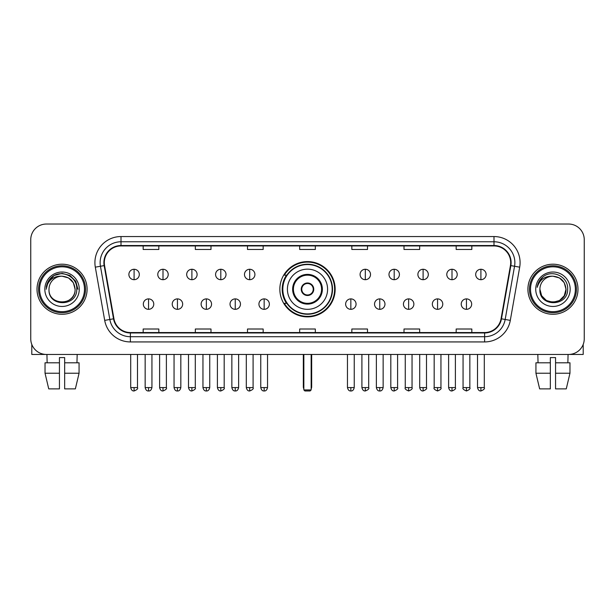 <?xml version="1.0" encoding="UTF-8"?>
<svg xmlns="http://www.w3.org/2000/svg" width="615" height="615" viewBox="0 0 615 615"><rect width="100%" height="100%" fill="white"/><g stroke="black" fill="none" stroke-linecap="round" stroke-linejoin="round"><path stroke-width="0.92" d="M279.848 289.242A27.652 27.652 0 0 0 307.5 316.886A27.652 27.652 0 0 0 335.152 289.242A27.652 27.652 0 0 0 307.5 261.59A27.652 27.652 0 0 0 279.848 289.242M286.482 303.326A25.3 25.3 0 0 1 286.482 275.159M30.75 239.681L30.75 338.804A15.652 15.652 0 0 0 46.402 354.448L568.598 354.448A15.652 15.652 0 0 0 584.25 338.804L584.25 239.681A15.652 15.652 0 0 0 568.598 224.029L46.402 224.029A15.652 15.652 0 0 0 30.75 239.681L30.75 338.804M37.008 289.242A25.038 25.038 0 0 0 62.053 314.28A25.038 25.038 0 0 0 87.092 289.242A25.038 25.038 0 0 0 62.053 264.204A25.038 25.038 0 0 0 37.008 289.242A25.038 25.038 0 0 0 62.053 314.28A25.038 25.038 0 0 0 87.092 289.242A25.038 25.038 0 0 0 62.053 264.204A25.038 25.038 0 0 0 37.008 289.242M527.908 289.242A25.038 25.038 0 0 0 552.947 314.28A25.038 25.038 0 0 0 577.992 289.242A25.038 25.038 0 0 0 552.947 264.204A25.038 25.038 0 0 0 527.908 289.242A25.038 25.038 0 0 0 552.947 314.28A25.038 25.038 0 0 0 577.992 289.242A25.038 25.038 0 0 0 552.947 264.204A25.038 25.038 0 0 0 527.908 289.242M104.304 262.636A16.697 16.697 0 0 1 121.001 245.939L493.999 245.939A16.697 16.697 0 0 1 510.442 265.534L501.056 318.747A16.697 16.697 0 0 1 484.62 332.538L130.38 332.538A16.697 16.697 0 0 1 113.944 318.747L104.558 265.534A16.697 16.697 0 0 1 104.304 262.636M103.889 262.636A17.112 17.112 0 0 0 104.15 265.611L113.529 318.816A17.112 17.112 0 0 0 130.38 332.961L484.62 332.961A17.112 17.112 0 0 0 501.471 318.816L510.85 265.611A17.112 17.112 0 0 0 493.999 245.523L121.001 245.523A17.112 17.112 0 0 0 103.889 262.636M95.31 267.164A26.084 26.084 0 0 1 121.001 236.552L493.999 236.552A26.084 26.084 0 0 1 519.69 267.164L510.304 320.377A26.084 26.084 0 0 1 484.62 341.932L130.38 341.932A26.084 26.084 0 0 1 104.696 320.377L95.31 267.164L100.453 266.257A20.864 20.864 0 0 1 121.001 241.772L493.999 241.772A20.864 20.864 0 0 1 514.547 266.257L505.169 319.469A20.864 20.864 0 0 1 484.62 336.713L130.38 336.713A20.864 20.864 0 0 1 109.831 319.469L100.453 266.257A20.864 20.864 0 0 1 100.13 262.636M568.598 224.029L46.402 224.029M46.402 354.448L568.598 354.448M584.25 338.804L584.25 239.681M501.471 318.816L505.169 319.469L514.547 266.257L519.69 267.164M299.674 245.939L299.674 249.475L315.326 249.475L315.326 245.939M247.507 245.939L247.507 249.475L263.159 249.475L263.159 245.939M195.339 245.939L195.339 249.475L210.991 249.475L210.991 245.939M143.172 245.939L143.172 249.475L158.824 249.475L158.824 245.939M351.842 245.939L351.842 249.475L367.493 249.475L367.493 245.939M404.009 245.939L404.009 249.475L419.661 249.475L419.661 245.939M456.176 245.939L456.176 249.475L471.828 249.475L471.828 245.939M315.326 332.538L315.326 329.01L299.674 329.01L299.674 332.538M263.159 332.538L263.159 329.01L247.507 329.01L247.507 332.538M210.991 332.538L210.991 329.01L195.339 329.01L195.339 332.538M158.824 332.538L158.824 329.01L143.172 329.01L143.172 332.538M367.493 332.538L367.493 329.01L351.842 329.01L351.842 332.538M419.661 332.538L419.661 329.01L404.009 329.01L404.009 332.538M471.828 332.538L471.828 329.01L456.176 329.01L456.176 332.538M31.796 344.423L31.796 354.448L92.312 354.448M45.033 362.796L45.033 373.228L48.739 388.88L45.033 373.228L45.033 362.796L59.44 362.796L59.44 357.584L64.66 357.584L64.66 362.796L79.066 362.796L79.066 373.228L75.361 388.88L79.066 373.228L64.66 373.228L64.66 362.796M77.183 354.448L76.952 362.796M59.44 362.796L59.44 388.88L48.739 388.88M45.033 373.228L59.44 373.228M75.361 388.88L64.66 388.88L64.66 373.228M46.925 354.448L47.147 362.796M84.486 289.242A22.432 22.432 0 0 0 62.053 266.81A22.432 22.432 0 0 0 39.621 289.242A22.432 22.432 0 0 0 62.053 311.674A22.432 22.432 0 0 0 84.486 289.242M85.523 289.242A23.478 23.478 0 0 0 62.053 265.765A23.478 23.478 0 0 0 38.576 289.242A23.478 23.478 0 0 0 62.053 312.72A23.478 23.478 0 0 0 85.523 289.242M75.092 289.242C74.315 281.316 69.972 276.973 62.053 276.197L68.573 277.949L73.346 282.723L75.092 289.242L73.346 282.723L68.573 277.949L62.053 276.197L68.573 277.949L73.346 282.723L75.092 289.242L73.346 282.723L68.573 277.949L62.053 276.197L68.573 277.949L73.346 282.723L75.092 289.242L73.346 282.723L68.573 277.949L62.053 276.197L68.573 277.949L73.346 282.723L75.092 289.242C75.891 306.062 48.208 306.062 49.008 289.242C47.847 307.339 77.352 306.939 76.737 289.242C77.705 276.819 61.431 268.924 52.052 276.927C48.777 279.656 46.863 283.131 46.302 287.343C48.762 279.579 54.012 275.858 62.053 276.197L68.573 277.949L73.346 282.723L75.092 289.242C75.891 306.062 48.208 306.062 49.008 289.242C48.208 306.062 75.891 306.062 75.092 289.242C75.891 306.062 48.208 306.062 49.008 289.242C48.208 306.062 75.891 306.062 75.092 289.242C75.891 306.062 48.208 306.062 49.008 289.242C48.208 306.062 75.891 306.062 75.092 289.242C75.891 306.062 48.208 306.062 49.008 289.242C48.208 306.062 75.891 306.062 75.092 289.242C75.891 306.062 48.208 306.062 49.008 289.242C48.208 306.062 75.891 306.062 75.092 289.242C75.891 306.062 48.208 306.062 49.008 289.242C48.208 306.062 75.891 306.062 75.092 289.242C75.891 306.062 48.208 306.062 49.008 289.242A13.046 13.046 0 0 1 62.053 276.197L68.573 277.949L73.346 282.723L75.092 289.242C75.614 299.367 62.599 306.086 54.658 299.982M44.834 289.242A17.212 17.212 0 0 0 62.053 306.454A17.212 17.212 0 0 0 79.266 289.242A17.212 17.212 0 0 0 62.053 272.022A17.212 17.212 0 0 0 44.834 289.242M52.044 276.927L48.201 281.501M48.093 281.701L54.12 275.505L62.053 273.375L69.987 275.505L75.791 281.309L77.913 289.242L75.791 281.309L69.987 275.505L62.053 273.375L54.12 275.505L48.308 281.309L46.187 289.242M47.962 281.947L48.308 281.316L47.962 281.947M287.413 289.242A20.087 20.087 0 0 1 307.5 269.155A20.087 20.087 0 0 1 327.587 289.242A20.087 20.087 0 0 1 307.5 309.33A20.087 20.087 0 0 1 287.413 289.242A20.087 20.087 0 0 0 307.5 309.33A20.087 20.087 0 0 0 327.587 289.242M293.417 289.242A14.084 14.084 0 0 0 307.5 303.326A14.084 14.084 0 0 0 321.584 289.242A14.084 14.084 0 0 0 307.5 275.159A14.084 14.084 0 0 0 293.417 289.242M286.798 275.159A25.038 25.038 0 0 0 286.798 303.326M332.177 289.242A24.677 24.677 0 0 0 307.5 264.565A24.677 24.677 0 0 0 282.823 289.242A24.677 24.677 0 0 0 307.5 313.919A24.677 24.677 0 0 0 332.177 289.242M301.242 289.242A6.258 6.258 0 0 0 307.5 295.5A6.258 6.258 0 0 0 313.758 289.242A6.258 6.258 0 0 0 307.5 282.985A6.258 6.258 0 0 0 301.242 289.242M334.629 289.242A27.129 27.129 0 0 1 284.315 303.326L286.828 303.326A25.015 25.015 0 0 0 324.051 308A25.015 25.015 0 0 0 324.051 270.485A25.015 25.015 0 0 0 286.828 275.159L284.315 275.159A27.129 27.129 0 0 1 334.629 289.242M301.442 287.674L301.65 287.674A6.05 6.05 0 0 1 313.35 287.674L313.02 287.674A5.735 5.735 0 0 1 307.5 294.977A5.735 5.735 0 0 1 301.98 287.674A5.735 5.735 0 0 1 313.02 287.674L313.558 287.674M313.558 290.803L313.02 290.803A5.735 5.735 0 0 1 301.98 290.803L301.442 290.803M313.02 290.803L313.35 290.803A6.05 6.05 0 0 1 301.65 290.803L301.98 290.803M303.848 354.448L303.848 389.925L311.152 389.925L311.152 354.448M303.848 389.925L304.894 390.971L310.106 390.971L311.152 389.925M134.093 269.262A5.22 5.22 0 0 0 128.881 274.475A5.22 5.22 0 0 0 134.093 279.694A5.22 5.22 0 0 0 139.313 274.475A5.22 5.22 0 0 0 134.093 269.262L134.093 279.694A5.22 5.22 0 0 0 139.313 274.475A5.22 5.22 0 0 0 134.093 269.262M162.998 269.262A5.22 5.22 0 0 0 157.778 274.475A5.22 5.22 0 0 0 162.998 279.694A5.22 5.22 0 0 0 168.21 274.475A5.22 5.22 0 0 0 162.998 269.262L162.998 279.694A5.22 5.22 0 0 0 168.21 274.475A5.22 5.22 0 0 0 162.998 269.262M191.895 269.262A5.22 5.22 0 0 0 186.683 274.475A5.22 5.22 0 0 0 191.895 279.694A5.22 5.22 0 0 0 197.115 274.475A5.22 5.22 0 0 0 191.895 269.262L191.895 279.694A5.22 5.22 0 0 0 197.115 274.475A5.22 5.22 0 0 0 191.895 269.262M220.8 269.262A5.22 5.22 0 0 0 215.581 274.475A5.22 5.22 0 0 0 220.8 279.694A5.22 5.22 0 0 0 226.013 274.475A5.22 5.22 0 0 0 220.8 269.262L220.8 279.694A5.22 5.22 0 0 0 226.013 274.475A5.22 5.22 0 0 0 220.8 269.262M249.698 269.262A5.22 5.22 0 0 0 244.478 274.475A5.22 5.22 0 0 0 249.698 279.694A5.22 5.22 0 0 0 254.918 274.475A5.22 5.22 0 0 0 249.698 269.262L249.698 279.694A5.22 5.22 0 0 0 254.918 274.475A5.22 5.22 0 0 0 249.698 269.262M365.302 269.262A5.22 5.22 0 0 0 360.082 274.475A5.22 5.22 0 0 0 365.302 279.694A5.22 5.22 0 0 0 370.522 274.475A5.22 5.22 0 0 0 365.302 269.262L365.302 279.694A5.22 5.22 0 0 0 370.522 274.475A5.22 5.22 0 0 0 365.302 269.262M394.2 269.262A5.22 5.22 0 0 0 388.988 274.475A5.22 5.22 0 0 0 394.2 279.694A5.22 5.22 0 0 0 399.419 274.475A5.22 5.22 0 0 0 394.2 269.262L394.2 279.694A5.22 5.22 0 0 0 399.419 274.475A5.22 5.22 0 0 0 394.2 269.262M423.105 269.262A5.22 5.22 0 0 0 417.885 274.475A5.22 5.22 0 0 0 423.105 279.694A5.22 5.22 0 0 0 428.317 274.475A5.22 5.22 0 0 0 423.105 269.262L423.105 279.694A5.22 5.22 0 0 0 428.317 274.475A5.22 5.22 0 0 0 423.105 269.262M452.002 269.262A5.22 5.22 0 0 0 446.79 274.475A5.22 5.22 0 0 0 452.002 279.694A5.22 5.22 0 0 0 457.222 274.475A5.22 5.22 0 0 0 452.002 269.262L452.002 279.694A5.22 5.22 0 0 0 457.222 274.475A5.22 5.22 0 0 0 452.002 269.262M480.907 269.262A5.22 5.22 0 0 0 475.687 274.475A5.22 5.22 0 0 0 480.907 279.694A5.22 5.22 0 0 0 486.119 274.475A5.22 5.22 0 0 0 480.907 269.262L480.907 279.694A5.22 5.22 0 0 0 486.119 274.475A5.22 5.22 0 0 0 480.907 269.262M148.546 298.89A5.22 5.22 0 0 0 143.326 304.11A5.22 5.22 0 0 0 148.546 309.33A5.22 5.22 0 0 0 153.765 304.11A5.22 5.22 0 0 0 148.546 298.89L148.546 309.33A5.22 5.22 0 0 0 153.765 304.11A5.22 5.22 0 0 0 148.546 298.89M177.443 298.89A5.22 5.22 0 0 0 172.231 304.11A5.22 5.22 0 0 0 177.443 309.33A5.22 5.22 0 0 0 182.663 304.11A5.22 5.22 0 0 0 177.443 298.89L177.443 309.33A5.22 5.22 0 0 0 182.663 304.11A5.22 5.22 0 0 0 177.443 298.89M206.348 298.89A5.22 5.22 0 0 0 201.128 304.11A5.22 5.22 0 0 0 206.348 309.33A5.22 5.22 0 0 0 211.56 304.11A5.22 5.22 0 0 0 206.348 298.89L206.348 309.33A5.22 5.22 0 0 0 211.56 304.11A5.22 5.22 0 0 0 206.348 298.89M235.245 298.89A5.22 5.22 0 0 0 230.033 304.11A5.22 5.22 0 0 0 235.245 309.33A5.22 5.22 0 0 0 240.465 304.11A5.22 5.22 0 0 0 235.245 298.89L235.245 309.33A5.22 5.22 0 0 0 240.465 304.11A5.22 5.22 0 0 0 235.245 298.89M264.15 298.89A5.22 5.22 0 0 0 258.93 304.11A5.22 5.22 0 0 0 264.15 309.33A5.22 5.22 0 0 0 269.362 304.11A5.22 5.22 0 0 0 264.15 298.89L264.15 309.33A5.22 5.22 0 0 0 269.362 304.11A5.22 5.22 0 0 0 264.15 298.89M350.85 298.89A5.22 5.22 0 0 0 345.638 304.11A5.22 5.22 0 0 0 350.85 309.33A5.22 5.22 0 0 0 356.07 304.11A5.22 5.22 0 0 0 350.85 298.89L350.85 309.33A5.22 5.22 0 0 0 356.07 304.11A5.22 5.22 0 0 0 350.85 298.89M379.755 298.89A5.22 5.22 0 0 0 374.535 304.11A5.22 5.22 0 0 0 379.755 309.33A5.22 5.22 0 0 0 384.967 304.11A5.22 5.22 0 0 0 379.755 298.89L379.755 309.33A5.22 5.22 0 0 0 384.967 304.11A5.22 5.22 0 0 0 379.755 298.89M408.652 298.89A5.22 5.22 0 0 0 403.44 304.11A5.22 5.22 0 0 0 408.652 309.33A5.22 5.22 0 0 0 413.872 304.11A5.22 5.22 0 0 0 408.652 298.89L408.652 309.33A5.22 5.22 0 0 0 413.872 304.11A5.22 5.22 0 0 0 408.652 298.89M437.557 298.89A5.22 5.22 0 0 0 432.337 304.11A5.22 5.22 0 0 0 437.557 309.33A5.22 5.22 0 0 0 442.769 304.11A5.22 5.22 0 0 0 437.557 298.89L437.557 309.33A5.22 5.22 0 0 0 442.769 304.11A5.22 5.22 0 0 0 437.557 298.89M466.454 298.89A5.22 5.22 0 0 0 461.235 304.11A5.22 5.22 0 0 0 466.454 309.33A5.22 5.22 0 0 0 471.674 304.11A5.22 5.22 0 0 0 466.454 298.89L466.454 309.33A5.22 5.22 0 0 0 471.674 304.11A5.22 5.22 0 0 0 466.454 298.89M583.205 344.423L583.205 354.448L522.688 354.448M550.34 362.796L550.34 373.228L535.934 373.228L539.639 388.88L535.934 373.228L535.934 362.796L550.34 362.796L550.34 357.584L555.56 357.584L555.56 362.796L569.967 362.796L569.967 373.228L566.261 388.88L569.967 373.228L555.56 373.228L555.56 362.796M568.076 354.448L567.853 362.796M550.34 373.228L550.34 388.88L539.639 388.88M566.261 388.88L555.56 388.88L555.56 373.228M537.817 354.448L538.048 362.796M575.379 289.242A22.432 22.432 0 0 0 552.947 266.81A22.432 22.432 0 0 0 530.514 289.242A22.432 22.432 0 0 0 552.947 311.674A22.432 22.432 0 0 0 575.379 289.242M576.424 289.242A23.478 23.478 0 0 0 552.947 265.765A23.478 23.478 0 0 0 529.477 289.242A23.478 23.478 0 0 0 552.947 312.72A23.478 23.478 0 0 0 576.424 289.242M559.473 300.535L552.947 302.28L546.428 300.535L541.654 295.761L539.909 289.242A13.046 13.046 0 0 1 552.947 276.197L559.473 277.949L564.247 282.723L565.992 289.242L564.247 282.723L559.473 277.949L552.947 276.197L559.473 277.949L564.247 282.723L565.992 289.242L564.247 282.723L559.473 277.949L552.947 276.197L559.473 277.949L552.947 276.197L559.473 277.949L564.247 282.723L565.992 289.242C566.792 306.062 539.109 306.062 539.909 289.242C538.748 307.339 568.252 306.939 567.637 289.242C568.606 276.819 552.332 268.924 542.953 276.927C539.678 279.656 537.764 283.131 537.195 287.343C539.655 279.579 544.905 275.858 552.947 276.197L559.473 277.949L564.247 282.723L565.992 289.242C566.792 306.062 539.109 306.062 539.909 289.242C539.109 306.062 566.792 306.062 565.992 289.242L564.247 295.761L559.473 300.535L552.947 302.28L546.428 300.535M552.947 276.197C560.872 276.973 565.216 281.316 565.992 289.242C566.792 306.062 539.109 306.062 539.909 289.242C539.109 306.062 566.792 306.062 565.992 289.242C566.792 306.062 539.109 306.062 539.909 289.242C539.109 306.062 566.792 306.062 565.992 289.242C566.792 306.062 539.109 306.062 539.909 289.242M535.734 289.242A17.212 17.212 0 0 0 552.947 306.454A17.212 17.212 0 0 0 570.167 289.242A17.212 17.212 0 0 0 552.947 272.022A17.212 17.212 0 0 0 535.734 289.242M565.992 289.242C566.515 299.367 553.492 306.086 545.551 299.982M542.945 276.927L539.101 281.501M538.863 281.947L539.209 281.316L538.863 281.947M493.999 236.552L493.999 245.523M100.453 266.257L104.15 265.611M130.38 341.932L130.38 332.961M484.62 332.961L484.62 341.932M104.696 320.377L113.529 318.816M510.85 265.611L514.547 266.257M121.001 236.552L121.001 245.523M505.169 319.469L510.304 320.377M322.368 289.242A14.868 14.868 0 0 0 307.5 274.375A14.868 14.868 0 0 0 292.632 289.242A14.868 14.868 0 0 0 307.5 304.11A14.868 14.868 0 0 0 322.368 289.242M303.326 354.448L303.326 386.797L303.848 386.797M311.152 386.797L311.674 386.797L311.674 354.448M134.093 387.581L130.703 387.581C131.295 389.995 132.425 391.125 134.093 390.971L134.093 387.581L137.483 387.581L137.483 354.448M162.998 387.581L159.608 387.581C160.2 389.995 161.33 391.125 162.998 390.971L162.998 387.581L166.388 387.581L166.388 354.448M191.895 387.581L188.505 387.581C189.097 389.995 190.227 391.125 191.895 390.971L191.895 387.581L195.286 387.581L195.286 354.448M220.8 387.581L217.403 387.581C217.994 389.995 219.132 391.125 220.8 390.971L220.8 387.581L224.191 387.581L224.191 354.448M249.698 387.581L246.308 387.581C246.899 389.995 248.03 391.125 249.698 390.971L249.698 387.581L253.088 387.581L253.088 354.448M365.302 387.581L361.912 387.581C362.504 389.995 363.634 391.125 365.302 390.971L365.302 387.581L368.693 387.581L368.693 354.448M394.2 387.581L390.809 387.581C391.401 389.995 392.531 391.125 394.2 390.971L394.2 387.581L397.598 387.581L397.598 354.448M423.105 387.581L419.714 387.581C420.306 389.995 421.436 391.125 423.105 390.971L423.105 387.581L426.495 387.581L426.495 354.448M452.002 387.581L448.612 387.581C449.204 389.995 450.334 391.125 452.002 390.971L452.002 387.581L455.392 387.581L455.392 354.448M480.907 387.581L477.517 387.581C478.109 389.995 479.239 391.125 480.907 390.971L480.907 387.581L484.297 387.581L484.297 354.448M148.546 387.581L145.155 387.581C145.747 389.995 146.877 391.125 148.546 390.971L148.546 387.581L151.936 387.581L151.936 354.448M177.443 387.581L174.053 387.581C174.645 389.995 175.775 391.125 177.443 390.971L177.443 387.581L180.833 387.581L180.833 354.448M206.348 387.581L202.958 387.581C203.55 389.995 204.68 391.125 206.348 390.971L206.348 387.581L209.738 387.581L209.738 354.448M235.245 387.581L231.855 387.581C232.447 389.995 233.577 391.125 235.245 390.971L235.245 387.581L238.635 387.581L238.635 354.448M264.15 387.581L260.76 387.581C261.352 389.995 262.482 391.125 264.15 390.971L264.15 387.581L267.54 387.581L267.54 354.448M350.85 387.581L347.46 387.581C348.052 389.995 349.182 391.125 350.85 390.971L350.85 387.581L354.24 387.581L354.24 354.448M379.755 387.581L376.365 387.581C376.957 389.995 378.087 391.125 379.755 390.971L379.755 387.581L383.145 387.581L383.145 354.448M408.652 387.581L405.262 387.581C404.578 388.665 405.708 389.795 408.652 390.971L408.652 387.581L412.042 387.581L412.042 354.448M437.557 387.581L434.167 387.581C433.475 388.665 434.605 389.795 437.557 390.971L437.557 387.581L440.947 387.581L440.947 354.448M466.454 387.581L463.064 387.581C462.38 388.665 463.51 389.795 466.454 390.971L466.454 387.581L469.845 387.581L469.845 354.448M303.326 386.797A4.174 4.174 0 0 0 303.848 388.818M311.152 388.818A4.174 4.174 0 0 0 311.674 386.797M130.703 387.581L130.703 354.448M137.483 387.581C138.175 388.665 137.045 389.795 134.093 390.971M159.608 387.581L159.608 354.448M166.388 387.581C167.072 388.665 165.942 389.795 162.998 390.971M188.505 387.581L188.505 354.448M195.286 387.581C195.977 388.665 194.847 389.795 191.895 390.971M217.403 387.581L217.403 354.448M224.191 387.581C224.875 388.665 223.745 389.795 220.8 390.971M246.308 387.581L246.308 354.448M253.088 387.581C253.78 388.665 252.65 389.795 249.698 390.971M361.912 387.581L361.912 354.448M368.693 387.581C369.384 388.665 368.254 389.795 365.302 390.971M390.809 387.581L390.809 354.448M397.598 387.581C398.282 388.665 397.152 389.795 394.2 390.971M419.714 387.581L419.714 354.448M426.495 387.581C427.179 388.665 426.049 389.795 423.105 390.971M448.612 387.581L448.612 354.448M455.392 387.581C456.084 388.665 454.954 389.795 452.002 390.971M477.517 387.581L477.517 354.448M484.297 387.581C484.981 388.665 483.851 389.795 480.907 390.971M145.155 387.581L145.155 354.448M151.936 387.581C151.344 389.995 150.214 391.125 148.546 390.971M174.053 387.581L174.053 354.448M180.833 387.581C180.241 389.995 179.111 391.125 177.443 390.971M202.958 387.581L202.958 354.448M209.738 387.581C209.146 389.995 208.016 391.125 206.348 390.971M231.855 387.581L231.855 354.448M238.635 387.581C238.043 389.995 236.913 391.125 235.245 390.971M260.76 387.581L260.76 354.448M267.54 387.581C266.948 389.995 265.818 391.125 264.15 390.971M347.46 387.581L347.46 354.448M354.24 387.581C353.648 389.995 352.518 391.125 350.85 390.971M376.365 387.581L376.365 354.448M383.145 387.581C382.553 389.995 381.423 391.125 379.755 390.971M405.262 387.581L405.262 354.448M412.042 387.581C412.734 388.665 411.604 389.795 408.652 390.971M434.167 387.581L434.167 354.448M440.947 387.581C441.632 388.665 440.501 389.795 437.557 390.971M463.064 387.581L463.064 354.448M469.845 387.581C470.537 388.665 469.406 389.795 466.454 390.971"/></g></svg>

